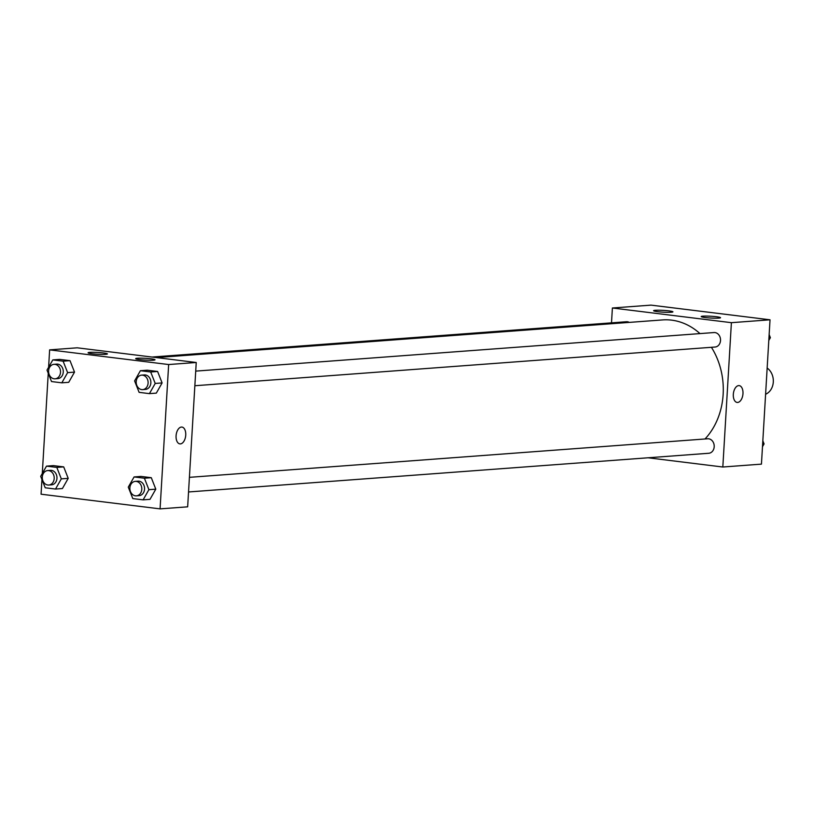 <?xml version="1.0" encoding="UTF-8"?>
<svg xmlns="http://www.w3.org/2000/svg" width="814" height="814" viewBox="0 0 814 814"><rect width="100%" height="100%" fill="white"/><g stroke="black" fill="none" stroke-linecap="round" stroke-linejoin="round"><path stroke-width="1.22" d="M765.598 394.251A14.52 11.915 -94.3 0 0 773.3 381.99A14.52 11.915 -94.3 0 0 767.154 368.03M611.507 322.853L612.393 307.997L651.007 305.128L770.024 319.8L761.446 464.133L722.822 467.012L648.015 457.783M738.644 385.602A8.466 4.782 -83 0 1 739.183 385.612A8.466 4.782 -83 0 1 742.887 394.607A8.466 4.782 -83 0 1 737.108 402.431A8.466 4.782 -83 0 1 733.353 393.915A8.466 4.782 -83 0 1 738.644 385.602M612.393 307.997L731.399 322.68L770.024 319.8M731.399 322.68L722.822 467.012M737.108 402.431A8.466 4.782 97 0 0 742.887 394.607A8.466 4.782 97 0 0 739.183 385.612M657.753 311.681A9.676 0.895 -176.6 0 1 653.601 310.694A9.676 0.895 -176.6 0 1 663.318 310.378A9.676 0.895 -176.6 0 1 672.924 311.843A9.676 0.895 -176.6 0 1 667.714 312.332A9.676 0.895 -176.6 0 1 657.753 311.681M705.351 317.552A9.676 0.895 -176.6 0 1 701.2 316.575A9.676 0.895 -176.6 0 1 710.917 316.249A9.676 0.895 -176.6 0 1 720.532 317.714A9.676 0.895 -176.6 0 1 715.323 318.203A9.676 0.895 -176.6 0 1 705.351 317.552M188.543 491.961L708.78 453.266A7.265 5.963 -94.3 0 0 714.183 445.584A7.265 5.963 -94.3 0 0 707.712 438.777L189.408 477.34M629.314 322.405A7.265 5.963 -94.3 0 0 626.424 321.744L152.035 357.041M194.851 385.734L715.099 347.029A7.265 5.963 -94.3 0 0 720.512 340.527A7.265 5.963 -94.3 0 0 714.02 332.55L195.716 371.113M705.005 438.98A67.766 55.606 -94.3 0 0 723.147 394.352A67.766 55.606 -94.3 0 0 711.416 347.303M699.979 333.598A67.766 55.606 -94.3 0 0 662.576 319.922L156.43 357.58M196.235 362.495L77.218 347.812L49.634 349.867L168.651 364.54L196.235 362.495L187.658 506.827L160.073 508.872L41.066 494.2L41.941 479.466M89.815 352.36A9.676 0.895 -176.6 0 1 100.671 352.666A9.676 0.895 -176.6 0 1 107.417 353.917A9.676 0.895 -176.6 0 1 102.208 354.405A9.676 0.895 -176.6 0 1 92.236 353.754A9.676 0.895 -176.6 0 1 88.085 352.767A9.676 0.895 -176.6 0 1 89.815 352.36M153.286 360.195A9.676 0.895 -176.6 0 1 139.835 359.625A9.676 0.895 -176.6 0 1 135.694 358.638A9.676 0.895 -176.6 0 1 145.411 358.323A9.676 0.895 -176.6 0 1 155.016 359.788A9.676 0.895 -176.6 0 1 153.286 360.195M151.292 477.696L140.985 476.424L151.292 477.696L155.8 489.163L151.292 477.696L144.393 478.215L148.901 489.672L143.111 499.857L132.804 498.585L128.286 487.128L134.086 476.943L144.393 478.215M150 499.348L155.8 489.163L150 499.348L143.111 499.857M63.696 466.89L53.388 465.618L63.696 466.89L68.213 478.357L63.696 466.89L56.807 467.409L61.315 478.866L55.515 489.051L45.208 487.779L40.7 476.322L46.5 466.137L56.807 467.409M62.413 488.542L68.213 478.357L62.413 488.542L55.515 489.051M70.014 360.663L59.707 359.391L70.014 360.663L74.522 372.12L70.014 360.663L63.116 361.172L67.623 372.639L61.823 382.824L51.526 381.552L47.009 370.095L52.808 359.9L63.116 361.172M68.722 382.315L74.522 372.12L68.722 382.315L61.823 382.824M168.651 364.54L160.073 508.872M42.287 473.524L48.25 373.239M48.606 367.297L49.634 349.867M162.108 382.926L157.601 371.469L147.293 370.197L157.601 371.469L162.108 382.926L156.319 393.121L162.108 382.926L155.22 383.445L149.42 393.63L139.113 392.358L134.605 380.901L140.395 370.706L150.702 371.978L155.22 383.445M176.078 435.836A8.466 4.782 -83 0 1 181.949 427.075A8.466 4.782 -83 0 1 185.653 436.06A8.466 4.782 -83 0 1 179.874 443.884A8.466 4.782 -83 0 1 176.078 435.836M179.874 443.884A8.466 4.782 97 0 0 185.653 436.06A8.466 4.782 97 0 0 181.939 427.075M136.376 495.848L139.133 495.645A7.265 5.963 -94.3 0 0 144.546 489.133A7.265 5.963 -94.3 0 0 138.054 481.155L135.297 481.369A7.265 5.963 -94.3 0 0 129.894 489.051A7.265 5.963 -94.3 0 0 136.376 495.848A7.265 5.963 -94.3 0 0 141.789 489.336A7.265 5.963 -94.3 0 0 135.297 481.369M134.086 476.943L140.985 476.424M148.901 489.672L155.8 489.163M48.789 485.042L51.547 484.839A7.265 5.963 -94.3 0 0 56.96 478.327A7.265 5.963 -94.3 0 0 50.468 470.35L47.711 470.563A7.265 5.963 -94.3 0 0 42.308 478.245A7.265 5.963 -94.3 0 0 48.789 485.042A7.265 5.963 -94.3 0 0 54.202 478.53A7.265 5.963 -94.3 0 0 47.711 470.563M46.5 466.137L53.388 465.618M61.315 478.866L68.213 478.357M142.684 389.621L145.452 389.407A7.265 5.963 -94.3 0 0 150.855 382.906A7.265 5.963 -94.3 0 0 144.373 374.928L141.616 375.132A7.265 5.963 -94.3 0 0 136.213 382.814A7.265 5.963 -94.3 0 0 142.684 389.621A7.265 5.963 -94.3 0 0 148.097 383.109A7.265 5.963 -94.3 0 0 141.616 375.132M140.395 370.706L147.293 370.197M150.702 371.978L157.601 371.469M149.42 393.63L156.319 393.121M55.098 378.815L57.855 378.602A7.265 5.963 -94.3 0 0 63.268 372.1A7.265 5.963 -94.3 0 0 56.776 364.123L54.019 364.326A7.265 5.963 -94.3 0 0 48.616 372.008A7.265 5.963 -94.3 0 0 55.098 378.815A7.265 5.963 -94.3 0 0 60.511 372.303A7.265 5.963 -94.3 0 0 54.019 364.326M52.808 359.9L59.707 359.391M67.623 372.639L74.522 372.12M762.83 440.761L764.071 443.905L762.484 446.703M762.637 444.017L764.071 443.905M769.149 334.534L770.38 337.678L768.792 340.476M768.955 337.779L770.38 337.678"/></g></svg>

